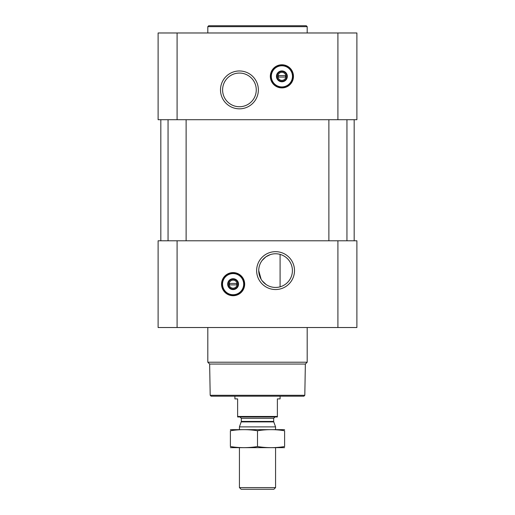 <?xml version="1.0" encoding="UTF-8"?>
<svg xmlns="http://www.w3.org/2000/svg" width="515" height="515" viewBox="0 0 515 515"><rect width="100%" height="100%" fill="white"/><g stroke="black" fill="none" stroke-linecap="round" stroke-linejoin="round"><path stroke-width="0.77" d="M275.57 253.766A16.834 16.834 0 0 1 290.151 279.021A16.834 16.834 0 0 1 260.989 279.021A16.834 16.834 0 0 1 275.57 253.766M266.049 284.48L262.193 280.817M261.124 279.246L258.736 270.645M262.135 260.461L265.901 256.818M265.959 256.779L270.349 254.597M280.089 286.816L280.089 254.384L280.089 286.816M177.089 32.979L158.111 32.979L158.111 119.712L177.089 119.712L177.089 32.979L356.889 32.979L356.889 119.712L177.089 119.712M356.889 327.521L158.111 327.521L158.111 240.788L356.889 240.788L356.889 327.521M233.108 272.59A11.562 11.562 0 0 1 243.119 289.939A11.562 11.562 0 0 1 223.092 289.939A11.562 11.562 0 0 1 233.108 272.59M275.57 251.668A18.933 18.933 0 0 1 291.966 280.07A18.933 18.933 0 0 1 259.174 280.07A18.933 18.933 0 0 1 275.57 251.668M346.949 119.712L346.949 240.788M186.121 119.712L186.121 240.788M354.178 119.712L354.178 240.788M281.892 64.781A11.562 11.562 0 0 1 291.908 82.13A11.562 11.562 0 0 1 271.881 82.13A11.562 11.562 0 0 1 281.892 64.781M239.43 70.967A18.933 18.933 0 0 1 255.826 99.363A18.933 18.933 0 0 1 223.034 99.363A18.933 18.933 0 0 1 239.43 70.967M304.809 395.288L210.191 395.288L211.092 396.19L303.908 396.19L304.809 395.288L305.356 364.053L307.191 362.219L307.191 327.521M210.191 395.288L209.644 364.053L305.356 364.053M209.644 364.053L207.809 362.219L307.191 362.219M207.809 362.219L207.809 327.521M233.108 280.128A4.03 4.03 0 0 1 236.597 286.166A4.03 4.03 0 0 1 229.619 286.166A4.03 4.03 0 0 1 233.108 280.128M229.49 283.43L236.72 283.43L236.72 284.879L229.49 284.879L229.49 283.43M233.108 279.22A4.931 4.931 0 0 1 237.376 286.617A4.931 4.931 0 0 1 228.834 286.617A4.931 4.931 0 0 1 233.108 279.22M233.108 278.731A5.42 5.42 0 0 1 237.801 286.861A5.42 5.42 0 0 1 228.409 286.861A5.42 5.42 0 0 1 233.108 278.731M233.108 273.581A10.57 10.57 0 0 1 242.262 289.436A10.57 10.57 0 0 1 223.948 289.436A10.57 10.57 0 0 1 233.108 273.581M233.108 273.311A10.841 10.841 0 0 1 242.494 289.572A10.841 10.841 0 0 1 223.716 289.572A10.841 10.841 0 0 1 233.108 273.311M207.809 32.979L207.809 26.651L307.191 26.651L307.191 32.979M207.809 26.651L208.71 25.75L306.29 25.75L307.191 26.651M239.43 73.066A16.834 16.834 0 0 1 254.011 98.314A16.834 16.834 0 0 1 224.849 98.314A16.834 16.834 0 0 1 239.43 73.066M281.892 72.319A4.03 4.03 0 0 1 285.381 78.364A4.03 4.03 0 0 1 278.403 78.364A4.03 4.03 0 0 1 281.892 72.319M278.28 75.621L285.51 75.621L285.51 77.07L278.28 77.07L278.28 75.621M281.892 71.411A4.931 4.931 0 0 1 286.166 78.814A4.931 4.931 0 0 1 277.624 78.814A4.931 4.931 0 0 1 281.892 71.411M281.892 70.928A5.42 5.42 0 0 1 286.591 79.059A5.42 5.42 0 0 1 277.199 79.059A5.42 5.42 0 0 1 281.892 70.928M281.892 65.778A10.57 10.57 0 0 1 291.052 81.634A10.57 10.57 0 0 1 272.738 81.634A10.57 10.57 0 0 1 281.892 65.778M281.892 65.502A10.841 10.841 0 0 1 291.284 81.769A10.841 10.841 0 0 1 272.506 81.769A10.841 10.841 0 0 1 281.892 65.502M277.379 416.461L237.621 416.461L237.621 416.97L277.379 416.97L277.379 398.9L280.089 398.9L280.089 396.19M237.621 416.461L237.621 398.9L234.911 398.9L234.911 396.19M275.57 487.589L239.43 487.589L241.091 489.25L273.909 489.25L275.57 487.589L275.57 447.69M239.43 429.619L239.43 426.884L275.57 426.884L275.57 429.619M239.43 487.589L239.43 447.69M239.971 416.97L241.329 418.322L241.329 421.431L239.43 426.884M284.608 429.645L230.392 429.645M284.608 430.765C284.608 429.291 284.608 429.291 284.608 430.765L284.608 446.544C284.608 448.018 284.608 448.018 284.608 446.544C275.57 448.018 266.538 448.018 257.5 446.544C248.462 448.018 239.43 448.018 230.392 446.544C230.392 448.018 230.392 448.018 230.392 446.544L230.392 430.765C230.392 429.291 230.392 429.291 230.392 430.765C239.43 429.285 248.462 429.285 257.5 430.765C266.538 429.285 275.57 429.285 284.608 430.765M257.5 430.765L257.5 446.544M284.608 447.664L230.392 447.664M337.911 327.521L337.911 240.788M177.089 327.521L177.089 240.788M337.911 119.712L337.911 32.979M233.108 272.763A11.388 11.388 0 0 1 242.964 289.848A11.388 11.388 0 0 1 223.246 289.848A11.388 11.388 0 0 1 233.108 272.763M281.892 64.961A11.388 11.388 0 0 1 291.754 82.04A11.388 11.388 0 0 1 272.036 82.04A11.388 11.388 0 0 1 281.892 64.961M241.245 421.894L273.755 421.894L275.57 426.884M241.329 421.431L273.671 421.431L273.755 421.894M241.329 418.322L273.671 418.322L275.029 416.97M328.879 119.712L328.879 240.788M168.051 119.712L168.051 240.788M160.822 119.712L160.822 240.788M273.671 421.431L273.671 418.322"/></g></svg>
